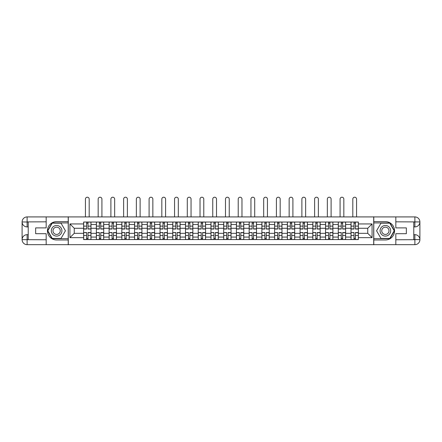 <?xml version="1.0" encoding="UTF-8"?>
<svg xmlns="http://www.w3.org/2000/svg" width="442" height="442" viewBox="0 0 442 442"><rect width="100%" height="100%" fill="white"/><g stroke="black" fill="none" stroke-linecap="round" stroke-linejoin="round"><path stroke-width="0.66" d="M43.973 244.669L398.027 244.669M398.027 216.917L43.973 216.917M96.373 239.57L96.373 224.508L90.986 224.508L90.986 239.57M90.986 224.508L90.986 222.022M96.373 224.508L96.373 222.022M103.715 222.022L103.715 239.57M109.102 239.57L109.102 222.022M116.45 222.022L116.45 239.57M121.837 239.57L121.837 222.022M129.18 222.022L129.18 239.57M134.567 239.57L134.567 222.022M141.915 222.022L141.915 239.57M147.302 239.57L147.302 222.022M154.645 222.022L154.645 239.57M160.032 239.57L160.032 222.022M167.38 222.022L167.38 239.57M172.767 239.57L172.767 222.022M180.109 222.022L180.109 239.57M185.496 239.57L185.496 222.022M192.845 222.022L192.845 239.57M198.231 239.57L198.231 222.022M205.574 222.022L205.574 239.57M210.961 239.57L210.961 222.022M218.309 222.022L218.309 239.57M223.691 239.57L223.691 222.022M231.039 222.022L231.039 239.57M236.426 239.57L236.426 222.022M243.769 222.022L243.769 239.57M249.155 239.57L249.155 222.022M256.504 222.022L256.504 239.57M261.891 239.57L261.891 222.022M269.233 222.022L269.233 239.57M274.62 239.57L274.62 222.022M281.968 222.022L281.968 239.57M287.355 239.57L287.355 222.022M294.698 222.022L294.698 239.57M300.085 239.57L300.085 222.022M307.433 222.022L307.433 239.57M312.82 239.57L312.82 222.022M320.163 222.022L320.163 239.57M325.55 239.57L325.55 222.022M332.898 222.022L332.898 239.57M338.285 239.57L338.285 222.022M345.627 222.022L345.627 239.57M351.014 239.57L351.014 222.022M351.014 233.326L345.627 233.326M338.285 233.326L332.898 233.326M325.55 233.326L320.163 233.326M312.82 233.326L307.433 233.326M300.085 233.326L294.698 233.326M287.355 233.326L281.968 233.326M274.62 233.326L269.233 233.326M261.891 233.326L256.504 233.326M249.155 233.326L243.769 233.326M236.426 233.326L231.039 233.326M223.691 233.326L218.309 233.326M210.961 233.326L205.574 233.326M198.231 233.326L192.845 233.326M185.496 233.326L180.109 233.326M172.767 233.326L167.38 233.326M160.032 233.326L154.645 233.326M147.302 233.326L141.915 233.326M134.567 233.326L129.18 233.326M121.837 233.326L116.45 233.326M109.102 233.326L103.715 233.326M96.373 233.326L90.986 233.326M351.014 228.265L345.627 228.265M338.285 228.265L332.898 228.265M325.55 228.265L320.163 228.265M312.82 228.265L307.433 228.265M300.085 228.265L294.698 228.265M287.355 228.265L281.968 228.265M274.62 228.265L269.233 228.265M261.891 228.265L256.504 228.265M249.155 228.265L243.769 228.265M236.426 228.265L231.039 228.265M223.691 228.265L218.309 228.265M210.961 228.265L205.574 228.265M198.231 228.265L192.845 228.265M185.496 228.265L180.109 228.265M172.767 228.265L167.38 228.265M160.032 228.265L154.645 228.265M147.302 228.265L141.915 228.265M134.567 228.265L129.18 228.265M121.837 228.265L116.45 228.265M109.102 228.265L103.715 228.265M96.373 228.265L90.986 228.265M74.25 233.326L83.637 233.326L83.637 228.265L74.25 228.265L74.25 233.326L69.93 237.652L69.93 223.939L83.637 223.939L83.637 228.265M358.363 228.265L358.363 233.326L367.75 233.326L367.75 228.265L358.363 228.265L358.363 222.022L83.637 222.022L83.637 223.939M358.363 223.939L372.07 223.939L372.07 237.652L358.363 237.652L358.363 233.326M83.637 233.326L83.637 239.57L358.363 239.57L358.363 237.652M83.637 237.652L69.93 237.652M373.705 244.791L373.705 216.795M68.295 244.791L68.295 216.795M88.008 238.343L86.615 238.343M86.615 223.243L88.008 223.243M100.737 238.343L99.351 238.343M99.351 223.243L100.737 223.243M113.472 238.343L112.08 238.343M112.08 223.243L113.472 223.243M126.202 238.343L124.815 238.343M124.815 223.243L126.202 223.243M138.932 238.343L137.545 238.343M137.545 223.243L138.932 223.243M151.667 238.343L150.28 238.343M150.28 223.243L151.667 223.243M164.396 238.343L163.01 238.343M163.01 223.243L164.396 223.243M177.132 238.343L175.745 238.343M175.745 223.243L177.132 223.243M189.861 238.343L188.474 238.343M188.474 223.243L189.861 223.243M202.596 238.343L201.209 238.343M201.209 223.243L202.596 223.243M215.326 238.343L213.939 238.343M213.939 223.243L215.326 223.243M228.061 238.343L226.674 238.343M226.674 223.243L228.061 223.243M240.791 238.343L239.404 238.343M239.404 223.243L240.791 223.243M253.526 238.343L252.139 238.343M252.139 223.243L253.526 223.243M266.255 238.343L264.868 238.343M264.868 223.243L266.255 223.243M278.99 238.343L277.604 238.343M277.604 223.243L278.99 223.243M291.72 238.343L290.333 238.343M290.333 223.243L291.72 223.243M304.455 238.343L303.068 238.343M303.068 223.243L304.455 223.243M317.185 238.343L315.798 238.343M315.798 223.243L317.185 223.243M329.92 238.343L328.528 238.343M328.528 223.243L329.92 223.243M342.649 238.343L341.263 238.343M341.263 223.243L342.649 223.243M355.385 238.343L353.992 238.343M353.992 223.243L355.385 223.243M69.93 223.939L74.25 228.265M367.75 233.326L372.07 237.652M367.75 228.265L372.07 223.939M89.19 216.795L89.19 199.088A1.878 1.878 0 0 0 87.312 197.209A1.878 1.878 0 0 0 85.433 199.088L85.433 216.795M88.008 229.039L88.008 222.099L90.941 222.099L90.941 229.039L88.008 229.039M86.615 223.16L88.008 223.16M85.433 222.022L83.682 222.099L83.682 229.039L86.615 229.039L86.615 222.099L89.19 222.022M86.615 232.724L83.682 232.547L86.615 232.547L86.615 239.487L83.682 239.487L85.312 239.487M83.682 232.724L83.682 239.487M88.008 238.426L86.615 238.426M89.312 239.487L90.941 239.487L90.941 232.547L88.008 232.547L88.008 239.487L85.433 239.487M90.941 239.487L89.19 239.487M101.92 216.795L101.92 199.088A1.878 1.878 0 0 0 100.047 197.209A1.878 1.878 0 0 0 98.168 199.088L98.168 216.795M100.737 229.039L100.737 222.099L103.677 222.099L103.677 229.039L100.737 229.039M99.351 223.16L100.737 223.16M98.168 222.022L96.411 222.099L96.411 229.039L99.351 229.039L99.351 222.099L101.92 222.022M114.655 216.795L114.655 199.088A1.878 1.878 0 0 0 112.776 197.209A1.878 1.878 0 0 0 110.898 199.088L110.898 216.795M113.472 229.039L113.472 222.099L116.406 222.099L116.406 229.039L113.472 229.039M112.08 223.16L113.472 223.16M110.898 222.022L109.146 222.099L109.146 229.039L112.08 229.039L112.08 222.099L114.655 222.022M28.222 226.917L27.117 226.917A5.017 5.017 0 0 1 22.1 221.939A5.017 5.017 0 0 1 27.117 216.917L68.212 216.917L68.212 221.613L56.626 221.613A9.183 9.183 0 0 0 47.443 230.796A9.183 9.183 0 0 0 56.626 239.978L68.212 239.978L68.212 244.669L27.117 244.669A5.017 5.017 0 0 1 22.1 239.647A5.017 5.017 0 0 1 27.117 234.669L28.222 234.669M68.212 239.978L68.212 221.613M46.178 216.917L46.178 227.895L35.647 227.895L35.647 233.691L46.178 233.691L46.178 244.669M27.117 226.917A5.017 5.017 0 0 1 22.1 221.939L27.117 222.022L27.117 226.917A5.017 5.017 0 0 1 22.1 221.939L22.1 239.647L46.178 239.774M27.117 239.774L27.117 244.669A5.017 5.017 0 0 1 22.1 239.647A5.017 5.017 0 0 1 27.117 234.669L27.117 239.57L28.222 239.57L28.222 222.022L27.117 222.022M68.212 222.917L52.079 222.917L47.532 230.796L52.079 238.669L68.212 238.669M413.778 234.669L414.883 234.669A5.017 5.017 0 0 1 419.9 239.647A5.017 5.017 0 0 1 414.883 244.669L373.788 244.669L373.788 239.978L385.374 239.978A9.183 9.183 0 0 0 394.557 230.796A9.183 9.183 0 0 0 385.374 221.613L373.788 221.613L373.788 216.917L414.883 216.917A5.017 5.017 0 0 1 419.9 221.939A5.017 5.017 0 0 1 414.883 226.917L413.778 226.917M373.788 221.613L373.788 239.978M395.822 244.669L395.822 233.691L406.353 233.691L406.353 227.895L395.822 227.895L395.822 216.917M414.883 234.669A5.017 5.017 0 0 1 419.9 239.647L414.883 239.57L414.883 234.669A5.017 5.017 0 0 1 419.9 239.647L419.9 221.939L395.822 221.818M414.883 221.818L414.883 216.917A5.017 5.017 0 0 1 419.9 221.939A5.017 5.017 0 0 1 414.883 226.917L414.883 222.022L413.778 222.022L413.778 239.57L414.883 239.57M373.788 238.669L389.921 238.669L394.468 230.796L389.921 222.917L373.788 222.917M51.316 230.796A5.304 5.304 0 0 0 56.626 236.1A5.304 5.304 0 0 0 61.93 230.796A5.304 5.304 0 0 0 56.626 225.486A5.304 5.304 0 0 0 51.316 230.796M52.99 230.796A3.63 3.63 0 0 0 56.626 234.426A3.63 3.63 0 0 0 60.256 230.796A3.63 3.63 0 0 0 56.626 227.16A3.63 3.63 0 0 0 52.99 230.796M61.029 223.16L65.438 230.796L61.029 238.426L52.217 238.426L47.813 230.796L52.217 223.16L61.029 223.16M380.07 230.796A5.304 5.304 0 0 0 385.374 236.1A5.304 5.304 0 0 0 390.684 230.796A5.304 5.304 0 0 0 385.374 225.486A5.304 5.304 0 0 0 380.07 230.796M381.744 230.796A3.63 3.63 0 0 0 385.374 234.426A3.63 3.63 0 0 0 389.01 230.796A3.63 3.63 0 0 0 385.374 227.16A3.63 3.63 0 0 0 381.744 230.796M389.783 223.16L394.187 230.796L389.783 238.426L380.971 238.426L376.562 230.796L380.971 223.16L389.783 223.16M99.351 232.724L96.411 232.547L99.351 232.547L99.351 239.487L96.411 239.487L98.047 239.487M96.411 232.724L96.411 239.487M100.737 238.426L99.351 238.426M102.041 239.487L103.677 239.487L103.677 232.547L100.737 232.547L100.737 239.487L98.168 239.487M103.677 239.487L101.92 239.487M112.08 232.724L109.146 232.547L112.08 232.547L112.08 239.487L109.146 239.487L110.776 239.487M109.146 232.724L109.146 239.487M113.472 238.426L112.08 238.426M114.776 239.487L116.406 239.487L116.406 232.547L113.472 232.547L113.472 239.487L110.898 239.487M116.406 239.487L114.655 239.487M127.384 216.795L127.384 199.088A1.878 1.878 0 0 0 125.506 197.209A1.878 1.878 0 0 0 123.633 199.088L123.633 216.795M126.202 229.039L126.202 222.099L129.141 222.099L129.141 229.039L126.202 229.039M124.815 223.16L126.202 223.16M123.633 222.022L121.876 222.099L121.876 229.039L124.815 229.039L124.815 222.099L127.384 222.022M140.12 216.795L140.12 199.088A1.878 1.878 0 0 0 138.241 197.209A1.878 1.878 0 0 0 136.363 199.088L136.363 216.795M138.932 229.039L138.932 222.099L141.871 222.099L141.871 229.039L138.932 229.039M137.545 223.16L138.932 223.16M136.363 222.022L134.611 222.099L134.611 229.039L137.545 229.039L137.545 222.099L140.12 222.022M152.849 216.795L152.849 199.088A1.878 1.878 0 0 0 150.971 197.209A1.878 1.878 0 0 0 149.098 199.088L149.098 216.795M151.667 229.039L151.667 222.099L154.606 222.099L154.606 229.039L151.667 229.039M150.28 223.16L151.667 223.16M149.098 222.022L147.341 222.099L147.341 229.039L150.28 229.039L150.28 222.099L152.849 222.022M124.815 232.724L121.876 232.547L124.815 232.547L124.815 239.487L121.876 239.487L123.511 239.487M121.876 232.724L121.876 239.487M126.202 238.426L124.815 238.426M127.506 239.487L129.141 239.487L129.141 232.547L126.202 232.547L126.202 239.487L123.633 239.487M129.141 239.487L127.384 239.487M137.545 232.724L134.611 232.547L137.545 232.547L137.545 239.487L134.611 239.487L136.241 239.487M134.611 232.724L134.611 239.487M138.932 238.426L137.545 238.426M140.241 239.487L141.871 239.487L141.871 232.547L138.932 232.547L138.932 239.487L136.363 239.487M141.871 239.487L140.12 239.487M150.28 232.724L147.341 232.547L150.28 232.547L150.28 239.487L147.341 239.487L148.971 239.487M147.341 232.724L147.341 239.487M151.667 238.426L150.28 238.426M152.971 239.487L154.606 239.487L154.606 232.547L151.667 232.547L151.667 239.487L149.098 239.487M154.606 239.487L152.849 239.487M165.584 216.795L165.584 199.088A1.878 1.878 0 0 0 163.706 197.209A1.878 1.878 0 0 0 161.827 199.088L161.827 216.795M164.396 229.039L164.396 222.099L167.336 222.099L167.336 229.039L164.396 229.039M163.01 223.16L164.396 223.16M161.827 222.022L160.076 222.099L160.076 229.039L163.01 229.039L163.01 222.099L165.584 222.022M163.01 232.724L160.076 232.547L163.01 232.547L163.01 239.487L160.076 239.487L161.706 239.487M160.076 232.724L160.076 239.487M164.396 238.426L163.01 238.426M165.706 239.487L167.336 239.487L167.336 232.547L164.396 232.547L164.396 239.487L161.827 239.487M167.336 239.487L165.584 239.487M178.314 216.795L178.314 199.088A1.878 1.878 0 0 0 176.435 197.209A1.878 1.878 0 0 0 174.562 199.088L174.562 216.795M177.132 229.039L177.132 222.099L180.071 222.099L180.071 229.039L177.132 229.039M175.745 223.16L177.132 223.16M174.562 222.022L172.805 222.099L172.805 229.039L175.745 229.039L175.745 222.099L178.314 222.022M175.745 232.724L172.805 232.547L175.745 232.547L175.745 239.487L172.805 239.487L174.435 239.487M172.805 232.724L172.805 239.487M177.132 238.426L175.745 238.426M178.435 239.487L180.071 239.487L180.071 232.547L177.132 232.547L177.132 239.487L174.562 239.487M180.071 239.487L178.314 239.487M191.049 216.795L191.049 199.088A1.878 1.878 0 0 0 189.17 197.209A1.878 1.878 0 0 0 187.292 199.088L187.292 216.795M189.861 229.039L189.861 222.099L192.8 222.099L192.8 229.039L189.861 229.039M188.474 223.16L189.861 223.16M188.474 222.099L185.535 222.099L185.535 229.039L188.474 229.039L188.474 222.099L191.049 222.022M188.474 232.724L185.535 232.547L188.474 232.547L188.474 239.487L185.535 239.487L187.17 239.487M185.535 232.724L185.535 239.487M189.861 238.426L188.474 238.426M191.171 239.487L192.8 239.487L192.8 232.547L189.861 232.547L189.861 239.487L187.292 239.487M192.8 239.487L191.049 239.487M203.779 216.795L203.779 199.088A1.878 1.878 0 0 0 201.9 197.209A1.878 1.878 0 0 0 200.027 199.088L200.027 216.795M202.596 229.039L202.596 222.099L205.536 222.099L205.536 229.039L202.596 229.039M201.209 223.16L202.596 223.16M200.027 222.022L198.27 222.099L198.27 229.039L201.209 229.039L201.209 222.099L203.779 222.022M201.209 232.724L198.27 232.547L201.209 232.547L201.209 239.487L198.27 239.487L199.9 239.487M198.27 232.724L198.27 239.487M202.596 238.426L201.209 238.426M203.9 239.487L205.536 239.487L205.536 232.547L202.596 232.547L202.596 239.487L200.027 239.487M205.536 239.487L203.779 239.487M216.514 216.795L216.514 199.088A1.878 1.878 0 0 0 214.635 197.209A1.878 1.878 0 0 0 212.757 199.088L212.757 216.795M215.326 229.039L215.326 222.099L218.265 222.099L218.265 229.039L215.326 229.039M213.939 223.16L215.326 223.16M212.757 222.022L211 222.099L211 229.039L213.939 229.039L213.939 222.099L216.514 222.022M229.243 216.795L229.243 199.088A1.878 1.878 0 0 0 227.365 197.209A1.878 1.878 0 0 0 225.486 199.088L225.486 216.795M228.061 229.039L228.061 222.099L231 222.099L231 229.039L228.061 229.039M226.674 223.16L228.061 223.16M225.486 222.022L223.735 222.099L223.735 229.039L226.674 229.039L226.674 222.099L229.243 222.022M241.973 216.795L241.973 199.088A1.878 1.878 0 0 0 240.1 197.209A1.878 1.878 0 0 0 238.221 199.088L238.221 216.795M240.791 229.039L240.791 222.099L243.73 222.099L243.73 229.039L240.791 229.039M239.404 223.16L240.791 223.16M238.221 222.022L236.464 222.099L236.464 229.039L239.404 229.039L239.404 222.099L241.973 222.022M254.708 216.795L254.708 199.088A1.878 1.878 0 0 0 252.83 197.209A1.878 1.878 0 0 0 250.951 199.088L250.951 216.795M253.526 229.039L253.526 222.099L256.465 222.099L256.465 229.039L253.526 229.039M252.139 223.16L253.526 223.16M250.951 222.022L249.2 222.099L249.2 229.039L252.139 229.039L252.139 222.099L254.708 222.022M267.438 216.795L267.438 199.088A1.878 1.878 0 0 0 265.565 197.209A1.878 1.878 0 0 0 263.686 199.088L263.686 216.795M266.255 229.039L266.255 222.099L269.195 222.099L269.195 229.039L266.255 229.039M264.868 223.16L266.255 223.16M263.686 222.022L261.929 222.099L261.929 229.039L264.868 229.039L264.868 222.099L267.438 222.022M280.173 216.795L280.173 199.088A1.878 1.878 0 0 0 278.294 197.209A1.878 1.878 0 0 0 276.416 199.088L276.416 216.795M278.99 229.039L278.99 222.099L281.924 222.099L281.924 229.039L278.99 229.039M277.604 223.16L278.99 223.16M276.416 222.022L274.664 222.099L274.664 229.039L277.604 229.039L277.604 222.099L278.99 222.099M213.939 232.724L211 232.547L213.939 232.547L213.939 239.487L211 239.487L212.635 239.487M211 232.724L211 239.487M215.326 238.426L213.939 238.426M216.635 239.487L218.265 239.487L218.265 232.547L215.326 232.547L215.326 239.487L212.757 239.487M218.265 239.487L216.514 239.487M226.674 232.724L223.735 232.547L226.674 232.547L226.674 239.487L223.735 239.487L225.365 239.487M223.735 232.724L223.735 239.487M228.061 238.426L226.674 238.426M229.365 239.487L231 239.487L231 232.547L228.061 232.547L228.061 239.487L225.486 239.487M231 239.487L229.243 239.487M239.404 232.724L236.464 232.547L239.404 232.547L239.404 239.487L236.464 239.487L238.1 239.487M236.464 232.724L236.464 239.487M240.791 238.426L239.404 238.426M242.1 239.487L243.73 239.487L243.73 232.547L240.791 232.547L240.791 239.487L238.221 239.487M243.73 239.487L241.973 239.487M252.139 232.724L249.2 232.547L252.139 232.547L252.139 239.487L249.2 239.487L250.829 239.487M249.2 232.724L249.2 239.487M253.526 238.426L252.139 238.426M254.83 239.487L256.465 239.487L256.465 232.547L253.526 232.547L253.526 239.487L250.951 239.487M256.465 239.487L254.708 239.487M264.868 232.724L261.929 232.547L264.868 232.547L264.868 239.487L261.929 239.487L263.565 239.487M261.929 232.724L261.929 239.487M266.255 238.426L264.868 238.426M267.565 239.487L269.195 239.487L269.195 232.547L266.255 232.547L266.255 239.487L263.686 239.487M269.195 239.487L267.438 239.487M277.604 232.724L274.664 232.547L277.604 232.547L277.604 239.487L274.664 239.487L276.294 239.487M274.664 232.724L274.664 239.487M278.99 238.426L277.604 238.426M280.294 239.487L281.924 239.487L281.924 232.547L278.99 232.547L278.99 239.487L276.416 239.487M281.924 239.487L280.173 239.487M292.902 216.795L292.902 199.088A1.878 1.878 0 0 0 291.029 197.209A1.878 1.878 0 0 0 289.151 199.088L289.151 216.795M291.72 229.039L291.72 222.099L294.659 222.099L294.659 229.039L291.72 229.039M290.333 223.16L291.72 223.16M289.151 222.022L287.394 222.099L287.394 229.039L290.333 229.039L290.333 222.099L291.72 222.099M290.333 232.724L287.394 232.547L290.333 232.547L290.333 239.487L287.394 239.487L289.029 239.487M287.394 232.724L287.394 239.487M291.72 238.426L290.333 238.426M293.029 239.487L294.659 239.487L294.659 232.547L291.72 232.547L291.72 239.487L289.151 239.487M294.659 239.487L292.902 239.487M305.637 216.795L305.637 199.088A1.878 1.878 0 0 0 303.759 197.209A1.878 1.878 0 0 0 301.88 199.088L301.88 216.795M304.455 229.039L304.455 222.099L307.389 222.099L307.389 229.039L304.455 229.039M303.068 223.16L304.455 223.16M301.88 222.022L300.129 222.099L300.129 229.039L303.068 229.039L303.068 222.099L305.637 222.022M303.068 232.724L300.129 232.547L303.068 232.547L303.068 239.487L300.129 239.487L301.759 239.487M300.129 232.724L300.129 239.487M304.455 238.426L303.068 238.426M305.759 239.487L307.389 239.487L307.389 232.547L304.455 232.547L304.455 239.487L301.88 239.487M307.389 239.487L305.637 239.487M318.367 216.795L318.367 199.088A1.878 1.878 0 0 0 316.494 197.209A1.878 1.878 0 0 0 314.616 199.088L314.616 216.795M317.185 229.039L317.185 222.099L320.124 222.099L320.124 229.039L317.185 229.039M315.798 223.16L317.185 223.16M314.616 222.022L312.859 222.099L312.859 229.039L315.798 229.039L315.798 222.099L318.367 222.022M315.798 232.724L312.859 232.547L315.798 232.547L315.798 239.487L312.859 239.487L314.494 239.487M312.859 232.724L312.859 239.487M317.185 238.426L315.798 238.426M318.489 239.487L320.124 239.487L320.124 232.547L317.185 232.547L317.185 239.487L314.616 239.487M320.124 239.487L318.367 239.487M331.102 216.795L331.102 199.088A1.878 1.878 0 0 0 329.224 197.209A1.878 1.878 0 0 0 327.345 199.088L327.345 216.795M329.92 229.039L329.92 222.099L332.854 222.099L332.854 229.039L329.92 229.039M328.528 223.16L329.92 223.16M327.345 222.022L325.594 222.099L325.594 229.039L328.528 229.039L328.528 222.099L331.102 222.022M328.528 232.724L325.594 232.547L328.528 232.547L328.528 239.487L325.594 239.487L327.224 239.487M325.594 232.724L325.594 239.487M329.92 238.426L328.528 238.426M331.224 239.487L332.854 239.487L332.854 232.547L329.92 232.547L329.92 239.487L327.345 239.487M332.854 239.487L331.102 239.487M343.832 216.795L343.832 199.088A1.878 1.878 0 0 0 341.953 197.209A1.878 1.878 0 0 0 340.08 199.088L340.08 216.795M342.649 229.039L342.649 222.099L345.589 222.099L345.589 229.039L342.649 229.039M341.263 223.16L342.649 223.16M340.08 222.022L338.323 222.099L338.323 229.039L341.263 229.039L341.263 222.099L343.832 222.022M341.263 232.724L338.323 232.547L341.263 232.547L341.263 239.487L338.323 239.487L339.959 239.487M338.323 232.724L338.323 239.487M342.649 238.426L341.263 238.426M343.953 239.487L345.589 239.487L345.589 232.547L342.649 232.547L342.649 239.487L340.08 239.487M345.589 239.487L343.832 239.487M356.567 216.795L356.567 199.088A1.878 1.878 0 0 0 354.688 197.209A1.878 1.878 0 0 0 352.81 199.088L352.81 216.795M355.385 229.039L355.385 222.099L358.318 222.099L358.318 229.039L355.385 229.039M353.992 223.16L355.385 223.16M352.81 222.022L351.058 222.099L351.058 229.039L353.992 229.039L353.992 222.099L356.567 222.022M353.992 232.724L351.058 232.547L353.992 232.547L353.992 239.487L351.058 239.487L352.688 239.487M351.058 232.724L351.058 239.487M355.385 238.426L353.992 238.426M356.688 239.487L358.318 239.487L358.318 232.547L355.385 232.547L355.385 239.487L352.81 239.487M358.318 239.487L356.567 239.487M338.285 224.508L332.898 224.508M325.55 224.508L320.163 224.508M312.82 224.508L307.433 224.508M300.085 224.508L294.698 224.508M287.355 224.508L281.968 224.508M274.62 224.508L269.233 224.508M261.891 224.508L256.504 224.508M249.155 224.508L243.769 224.508M236.426 224.508L231.039 224.508M223.691 224.508L218.309 224.508M210.961 224.508L205.574 224.508M198.231 224.508L192.845 224.508M185.496 224.508L180.109 224.508M172.767 224.508L167.38 224.508M160.032 224.508L154.645 224.508M147.302 224.508L141.915 224.508M134.567 224.508L129.18 224.508M121.837 224.508L116.45 224.508M109.102 224.508L103.715 224.508M351.014 224.508L345.627 224.508M338.285 237.078L332.898 237.078M325.55 237.078L320.163 237.078M312.82 237.078L307.433 237.078M300.085 237.078L294.698 237.078M287.355 237.078L281.968 237.078M274.62 237.078L269.233 237.078M261.891 237.078L256.504 237.078M249.155 237.078L243.769 237.078M236.426 237.078L231.039 237.078M223.691 237.078L218.309 237.078M210.961 237.078L205.574 237.078M198.231 237.078L192.845 237.078M185.496 237.078L180.109 237.078M172.767 237.078L167.38 237.078M160.032 237.078L154.645 237.078M147.302 237.078L141.915 237.078M134.567 237.078L129.18 237.078M121.837 237.078L116.45 237.078M109.102 237.078L103.715 237.078M96.373 237.078L90.986 237.078M351.014 237.078L345.627 237.078M88.008 228.868L90.941 228.868M88.008 226.111L90.941 226.111M83.682 228.868L86.615 228.868M83.682 226.111L86.615 226.111M86.615 235.475L83.682 235.475M90.941 232.724L88.008 232.724M90.941 235.475L88.008 235.475M100.737 228.868L103.677 228.868M100.737 226.111L103.677 226.111M96.411 228.868L99.351 228.868M96.411 226.111L99.351 226.111M113.472 228.868L116.406 228.868M113.472 226.111L116.406 226.111M109.146 228.868L112.08 228.868M109.146 226.111L112.08 226.111M46.178 221.818L27.001 221.906M22.1 239.647A5.017 5.017 0 0 1 27.117 234.669M22.1 221.939A5.017 5.017 0 0 1 27.117 216.917L27.117 221.818M395.822 239.774L414.999 239.686M419.9 221.939A5.017 5.017 0 0 1 414.883 226.917M419.9 239.647A5.017 5.017 0 0 1 414.883 244.669L414.883 239.774M99.351 235.475L96.411 235.475M103.677 232.724L100.737 232.724M103.677 235.475L100.737 235.475M112.08 235.475L109.146 235.475M116.406 232.724L113.472 232.724M116.406 235.475L113.472 235.475M126.202 228.868L129.141 228.868M126.202 226.111L129.141 226.111M121.876 228.868L124.815 228.868M121.876 226.111L124.815 226.111M138.932 228.868L141.871 228.868M138.932 226.111L141.871 226.111M134.611 228.868L137.545 228.868M134.611 226.111L137.545 226.111M151.667 228.868L154.606 228.868M151.667 226.111L154.606 226.111M147.341 228.868L150.28 228.868M147.341 226.111L150.28 226.111M124.815 235.475L121.876 235.475M129.141 232.724L126.202 232.724M129.141 235.475L126.202 235.475M137.545 235.475L134.611 235.475M141.871 232.724L138.932 232.724M141.871 235.475L138.932 235.475M150.28 235.475L147.341 235.475M154.606 232.724L151.667 232.724M154.606 235.475L151.667 235.475M164.396 228.868L167.336 228.868M164.396 226.111L167.336 226.111M160.076 228.868L163.01 228.868M160.076 226.111L163.01 226.111M163.01 235.475L160.076 235.475M167.336 232.724L164.396 232.724M167.336 235.475L164.396 235.475M177.132 228.868L180.071 228.868M177.132 226.111L180.071 226.111M172.805 228.868L175.745 228.868M172.805 226.111L175.745 226.111M175.745 235.475L172.805 235.475M180.071 232.724L177.132 232.724M180.071 235.475L177.132 235.475M189.861 228.868L192.8 228.868M189.861 226.111L192.8 226.111M185.535 228.868L188.474 228.868M185.535 226.111L188.474 226.111M188.474 235.475L185.535 235.475M192.8 232.724L189.861 232.724M192.8 235.475L189.861 235.475M202.596 228.868L205.536 228.868M202.596 226.111L205.536 226.111M198.27 228.868L201.209 228.868M198.27 226.111L201.209 226.111M201.209 235.475L198.27 235.475M205.536 232.724L202.596 232.724M205.536 235.475L202.596 235.475M215.326 228.868L218.265 228.868M215.326 226.111L218.265 226.111M211 228.868L213.939 228.868M211 226.111L213.939 226.111M228.061 228.868L231 228.868M228.061 226.111L231 226.111M223.735 228.868L226.674 228.868M223.735 226.111L226.674 226.111M240.791 228.868L243.73 228.868M240.791 226.111L243.73 226.111M236.464 228.868L239.404 228.868M236.464 226.111L239.404 226.111M253.526 228.868L256.465 228.868M253.526 226.111L256.465 226.111M249.2 228.868L252.139 228.868M249.2 226.111L252.139 226.111M266.255 228.868L269.195 228.868M266.255 226.111L269.195 226.111M261.929 228.868L264.868 228.868M261.929 226.111L264.868 226.111M278.99 228.868L281.924 228.868M278.99 226.111L281.924 226.111M274.664 228.868L277.604 228.868M274.664 226.111L277.604 226.111M213.939 235.475L211 235.475M218.265 232.724L215.326 232.724M218.265 235.475L215.326 235.475M226.674 235.475L223.735 235.475M231 232.724L228.061 232.724M231 235.475L228.061 235.475M239.404 235.475L236.464 235.475M243.73 232.724L240.791 232.724M243.73 235.475L240.791 235.475M252.139 235.475L249.2 235.475M256.465 232.724L253.526 232.724M256.465 235.475L253.526 235.475M264.868 235.475L261.929 235.475M269.195 232.724L266.255 232.724M269.195 235.475L266.255 235.475M277.604 235.475L274.664 235.475M281.924 232.724L278.99 232.724M281.924 235.475L278.99 235.475M291.72 228.868L294.659 228.868M291.72 226.111L294.659 226.111M287.394 228.868L290.333 228.868M287.394 226.111L290.333 226.111M290.333 235.475L287.394 235.475M294.659 232.724L291.72 232.724M294.659 235.475L291.72 235.475M304.455 228.868L307.389 228.868M304.455 226.111L307.389 226.111M300.129 228.868L303.068 228.868M300.129 226.111L303.068 226.111M303.068 235.475L300.129 235.475M307.389 232.724L304.455 232.724M307.389 235.475L304.455 235.475M317.185 228.868L320.124 228.868M317.185 226.111L320.124 226.111M312.859 228.868L315.798 228.868M312.859 226.111L315.798 226.111M315.798 235.475L312.859 235.475M320.124 232.724L317.185 232.724M320.124 235.475L317.185 235.475M329.92 228.868L332.854 228.868M329.92 226.111L332.854 226.111M325.594 228.868L328.528 228.868M325.594 226.111L328.528 226.111M328.528 235.475L325.594 235.475M332.854 232.724L329.92 232.724M332.854 235.475L329.92 235.475M342.649 228.868L345.589 228.868M342.649 226.111L345.589 226.111M338.323 228.868L341.263 228.868M338.323 226.111L341.263 226.111M341.263 235.475L338.323 235.475M345.589 232.724L342.649 232.724M345.589 235.475L342.649 235.475M355.385 228.868L358.318 228.868M355.385 226.111L358.318 226.111M351.058 228.868L353.992 228.868M351.058 226.111L353.992 226.111M353.992 235.475L351.058 235.475M358.318 232.724L355.385 232.724M358.318 235.475L355.385 235.475"/></g></svg>
